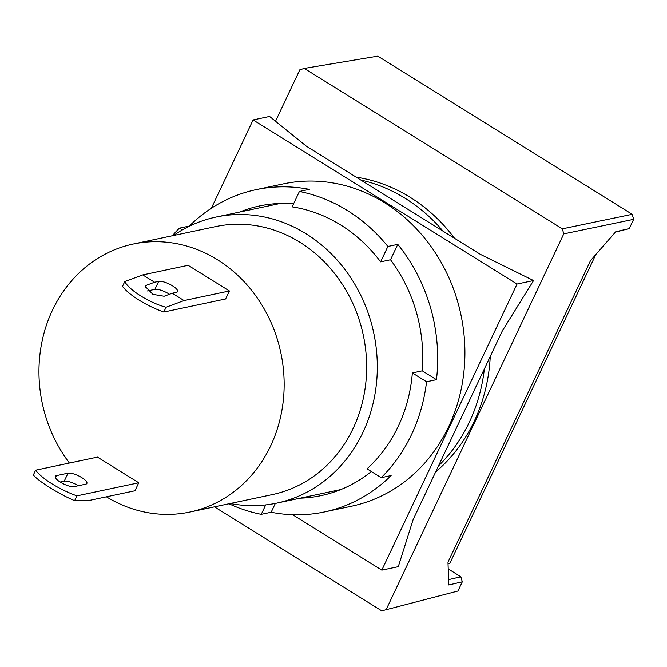 <?xml version="1.0" encoding="UTF-8"?>
<svg xmlns="http://www.w3.org/2000/svg" width="667" height="667" viewBox="0 0 667 667"><rect width="100%" height="100%" fill="white"/><g stroke="black" fill="none" stroke-linecap="round" stroke-linejoin="round"><path stroke-width="1" d="M81.808 477.622A11.106 3.285 25.3 0 0 68.017 473.17L56.462 475.613A11.106 3.285 -154.7 0 0 55.269 476.363A11.106 3.285 -154.7 0 0 62.081 483.158A11.106 3.285 -154.7 0 0 74.162 486.61L85.709 484.167A11.106 3.285 25.3 0 0 86.902 483.417A11.106 3.285 25.3 0 0 81.808 477.622M60.147 482.024L64.232 481.157A11.106 3.285 -154.7 0 1 78.031 485.609A11.106 3.285 -154.7 0 1 78.247 485.743M69.401 463.048A136.96 121.928 78.1 0 1 133.2 244.039A136.96 121.928 78.1 0 1 217.459 259.746A136.96 121.928 78.1 0 1 283.275 400.734A136.96 121.928 78.1 0 1 189.903 512.031A136.96 121.928 78.1 0 1 106.428 496.807M133.2 244.039L215.691 226.58A136.96 121.928 78.1 0 1 299.95 242.296A136.96 121.928 78.1 0 1 365.766 383.283A136.96 121.928 78.1 0 1 272.386 494.572L189.903 512.031M158.679 281.357A11.106 3.285 -154.7 0 1 172.478 285.81A11.106 3.285 -154.7 0 1 177.572 291.604A11.106 3.285 -154.7 0 1 176.38 292.354L172.253 293.23L184.05 300.559L229.415 290.962L188.127 265.299L142.763 274.896L154.561 282.233L158.679 281.357L154.902 289.353A11.106 3.285 -154.7 0 1 168.701 293.805A11.106 3.285 -154.7 0 1 169.435 294.272M173.487 235.509A146.215 130.165 78.1 0 1 216.158 217.025A146.215 130.165 78.1 0 1 306.111 233.8A146.215 130.165 78.1 0 1 376.371 384.309A146.215 130.165 78.1 0 1 276.688 503.126A146.215 130.165 78.1 0 1 230.19 503.502M360.797 180.023A164.724 146.64 78.1 0 1 405.319 198.424A164.724 146.64 78.1 0 1 443.071 231.166M356.22 177.172A164.724 146.64 78.1 0 1 410.272 197.374A164.724 146.64 78.1 0 1 454.535 238.294M138.753 482.775L97.465 457.103L35.618 470.193A40.72 12.048 25.3 0 0 76.905 495.856L138.753 482.775L134.967 490.762L89.603 500.367L74.637 500.659L76.905 495.856M35.618 470.193L33.35 474.996C38.769 481.524 59.346 494.314 74.637 500.659M229.415 290.962L225.638 298.958L163.799 312.039L166.066 307.237L184.05 300.559M147.415 290.937L154.902 289.353M142.763 274.896L124.779 281.574L122.511 286.376A40.72 12.048 25.3 0 0 163.799 312.039M154.561 282.233L146.457 285.243L145.098 286.343L152.893 294.347L164.149 296.24L172.253 293.23M124.779 281.574C129.198 290.212 149.783 303.01 166.066 307.237M484.375 368.851A164.724 146.64 78.1 0 1 438.511 465.891M490.262 356.403A164.724 146.64 78.1 0 1 435.634 471.969M304.294 68.418L562.339 228.831L632.208 214.307L377.789 56.145L304.294 68.418L299.833 69.785L275.513 121.236M632.208 214.307L633.65 219.335L563.782 233.867L562.339 228.831M381.757 610.855L457.946 591.037L381.757 610.855L214.432 506.837M563.782 233.867L386.218 609.488M457.946 591.037L462.306 581.816L448.774 584.967L447.982 562.148L590.528 260.589L615.758 231.716L629.289 228.564L633.65 219.335M462.306 581.816L460.847 576.788L448.591 579.64M615.399 232.124L629.289 228.564M448.224 568.934L460.847 576.788M448.032 563.573L449.958 563.115L595.823 254.527M449.958 563.115L448.041 563.698M172.278 235.768A164.724 146.64 78.1 0 1 179.448 228.139L189.345 226.046A164.724 146.64 78.1 0 1 256.136 189.645A164.724 146.64 78.1 0 1 309.305 189.37L299.408 191.462L292.129 206.862A148.066 131.816 78.1 0 1 340.779 225.029A148.066 131.816 78.1 0 1 380.607 261.856L390.503 259.763A148.066 131.816 78.1 0 1 422.253 370.835L412.356 372.928A148.066 131.816 78.1 0 1 367.025 468.834L381.224 477.664L391.12 475.563A164.724 146.64 78.1 0 1 324.329 511.964A164.724 146.64 78.1 0 1 271.161 512.239L261.264 514.332A164.724 146.64 78.1 0 1 228.981 503.76M371.344 471.519A148.066 131.816 78.1 0 1 320.885 495.664A148.066 131.816 78.1 0 1 300.175 498.157M335.643 490.654A148.066 131.816 -101.9 0 0 338.327 490.537M324.329 511.964L351.551 506.203A164.724 146.64 -101.9 0 0 463.857 372.344A164.724 146.64 -101.9 0 0 384.701 202.785A164.724 146.64 -101.9 0 0 283.358 183.884L256.136 189.645M299.408 191.462A164.724 146.64 78.1 0 1 347.582 210.639A164.724 146.64 78.1 0 1 387.877 246.465L380.607 261.856M277.614 203.568A148.066 131.816 -101.9 0 0 275.112 204.552M239.636 212.056A148.066 131.816 78.1 0 1 259.58 205.945A148.066 131.816 78.1 0 1 293.588 203.785M211.356 208.262L253.101 119.943L269.601 116.458L306.336 146.165L480.315 254.319L533.55 280.54L502.251 331.049L413.106 519.635L398.299 566.658L381.807 570.143L292.646 514.724M265.716 504.902L261.264 514.332M275.338 503.402L271.161 512.239M381.224 477.664A164.724 146.64 -101.9 0 0 426.555 381.757L412.356 372.928M422.253 370.835L436.46 379.665L426.555 381.757M390.503 259.763L397.782 244.372A164.724 146.64 78.1 0 1 436.46 379.665M387.877 246.465L397.782 244.372M182.333 229.932L179.448 228.139M253.101 119.943L517.05 284.025L533.55 280.54M517.05 284.025L381.807 570.143M68.017 473.17L64.232 481.157M55.444 477.764L56.462 475.613M146.457 285.243L145.131 288.044M216.158 217.025L280.29 203.452M276.688 503.126L340.829 489.553"/></g></svg>
